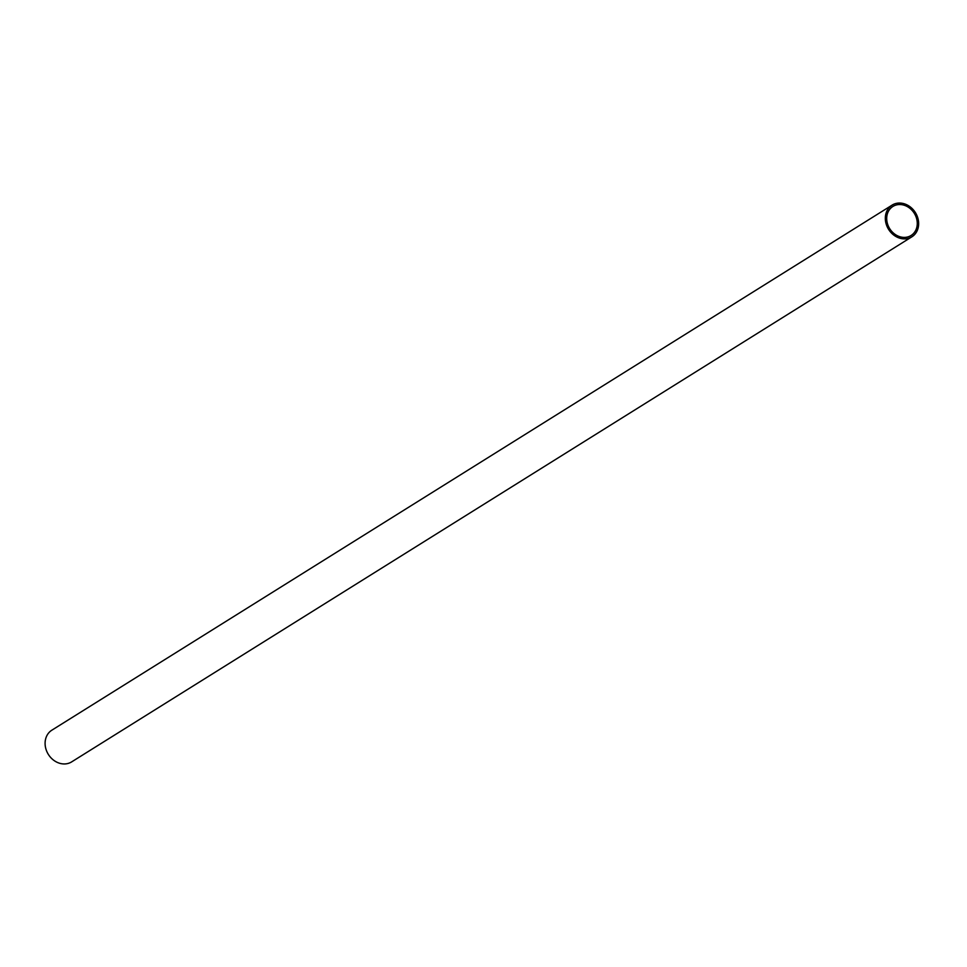 <?xml version="1.0" encoding="UTF-8"?>
<svg xmlns="http://www.w3.org/2000/svg" width="967" height="967" viewBox="0 0 967 967"><rect width="100%" height="100%" fill="white"/><g stroke="black" fill="none" stroke-linecap="round" stroke-linejoin="round"><path stroke-width="1.45" d="M917.272 223.691A17.14 14.505 58 0 0 908.98 207.639A17.14 14.505 58 0 0 892.904 206.442A17.14 14.505 58 0 0 889.688 228.659A17.14 14.505 58 0 0 911.059 235.501A17.14 14.505 58 0 0 917.272 223.691M918.65 223.933A18.687 15.81 58 0 0 909.621 206.442A18.687 15.81 58 0 0 892.082 205.125A18.687 15.81 58 0 0 888.576 229.348A18.687 15.81 58 0 0 911.881 236.818A18.687 15.81 58 0 0 918.65 223.933M892.082 205.125L51.855 730.182A18.687 15.81 58 0 0 48.35 754.405A18.687 15.81 58 0 0 71.667 761.875L911.881 236.818"/></g></svg>
